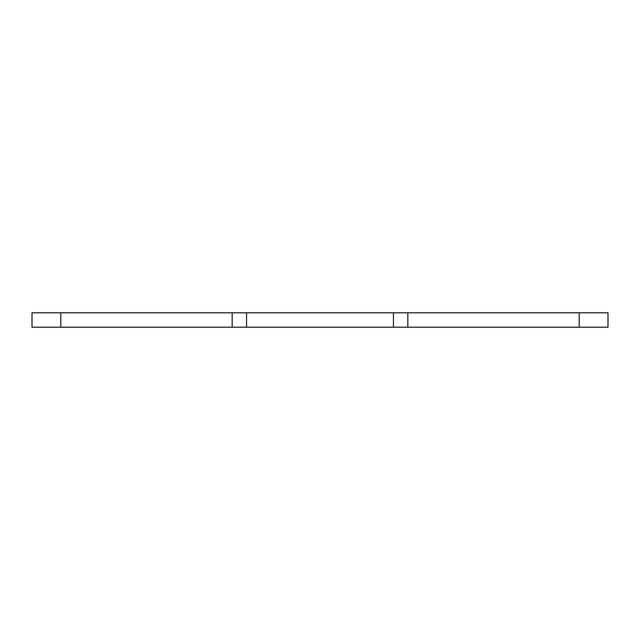 <?xml version="1.0" encoding="UTF-8"?>
<svg xmlns="http://www.w3.org/2000/svg" width="640" height="640" viewBox="0 0 640 640"><rect width="100%" height="100%" fill="white"/><g stroke="black" fill="none" stroke-linecap="round" stroke-linejoin="round"><path stroke-width="0.96" d="M232.16 327.2L232.16 312.8L32 312.8L32 327.2L608 327.2L608 312.8L579.2 312.8L579.2 327.2M232.16 312.8L246.56 312.8L246.56 327.2M246.56 312.8L393.44 312.8L393.44 327.2M393.44 312.8L407.84 312.8L407.84 327.2M407.84 312.8L579.2 312.8M60.8 312.8L60.8 327.2"/></g></svg>
